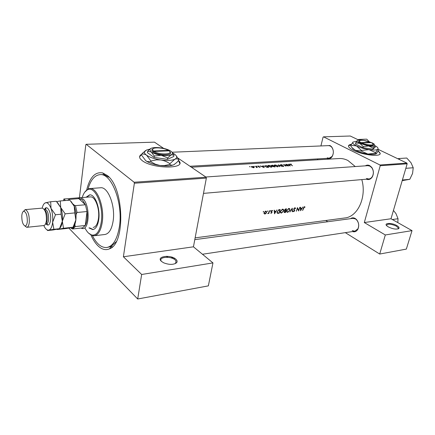 <?xml version="1.0" encoding="UTF-8"?>
<svg xmlns="http://www.w3.org/2000/svg" width="435" height="435" viewBox="0 0 435 435"><rect width="100%" height="100%" fill="white"/><g stroke="black" fill="none" stroke-linecap="round" stroke-linejoin="round"><path stroke-width="0.65" d="M388.286 226.891L387.134 226.102C383.007 222.899 391.685 222.475 396.856 225.586C398.971 226.863 399.564 227.886 398.623 228.658C396.013 229.555 392.566 228.962 388.286 226.891M398.003 228.924L398.368 228.065L396.356 226.129C390.869 223.764 387.596 223.53 386.546 225.439L386.601 225.596M161.483 261.408C155.659 256.416 170.634 254.247 175.865 259.222C177.257 260.5 177.491 261.68 176.566 262.767C173.505 264.893 169.215 264.91 163.685 262.822L161.483 261.408M175.207 263.67L175.8 263.186L176.028 260.962L175.164 259.929C170.988 255.894 158.422 256.808 161.2 261.011L161.456 261.381M351.339 144.328C349.055 144.697 348.158 145.486 348.647 146.698C349.158 147.764 350.681 148.939 353.225 150.216C363.029 155.355 382.512 157.247 379.983 152.908L378.227 151.01M351.214 144.534L348.517 145.921M141.549 154.376C139.434 155.572 139.042 157.089 140.375 158.922L142.196 160.624C152.685 168.998 186.224 169.123 179.138 161.075L178.578 160.401M141.511 154.626L139.597 156.763M365.324 165.844C366.732 164.974 368.195 164.903 369.706 165.626L371.707 167.334C373.703 170.373 373.926 173.532 372.371 176.811C370.783 179.302 368.771 180.101 366.33 179.198M366.536 178.502L368.771 178.986C370.272 178.834 371.485 177.98 372.398 176.436C373.828 173.407 373.627 170.498 371.789 167.698L369.94 166.121L367.836 165.664L205.809 177.007M326.348 145.714L330.045 145.524L331.595 146.785C333.797 150.053 333.928 153.408 331.976 156.845C330.508 158.721 328.811 159.226 326.886 158.367M327.332 157.829L329.105 158.237L332.079 156.442C333.873 153.278 333.759 150.184 331.726 147.166L330.296 146.002L328.566 145.622M350.566 218.664C352.013 217.625 353.557 217.56 355.205 218.473L356.434 219.457C358.853 222.448 359.343 225.705 357.891 229.223C356.559 231.491 354.781 232.268 352.546 231.556M352.23 230.61L354.851 231.208L357.918 228.826C359.261 225.586 358.81 222.579 356.575 219.822L355.444 218.914L352.877 218.354M167.154 257.259L166.545 256.297M86.685 189.899C89.866 177.241 95.189 171.58 102.66 172.918L107.13 175.392C123.98 187.153 125.688 243.551 109.609 248.798C105.634 250.549 101.676 249.478 97.728 245.585C95.167 242.986 92.905 239.467 90.948 235.03M108.761 177.219L104.53 174.87L101.839 174.538M302.842 206.978L302.069 208.224L300.694 208.381L300.558 207.234L300.259 207.272L300.58 210.763L302.842 206.978M294.876 207.783L293.734 208.909L294.484 210.779L293.881 211.29L293.429 210.899L293.108 211.149L293.723 211.66L294.767 210.736L294.011 208.882L294.778 208.175L295.294 208.724L295.604 208.506L294.876 207.783M292.499 211.714L292.26 208.175L289.835 212.03L292.043 208.979L292.2 211.753L292.499 211.714L292.195 211.519M283.707 210.964L283.56 209.583L282.543 209.181L280.368 211.372L280.45 212.715L281.456 213.101L283.707 210.964L283.468 210.812M279.145 213.286L280.205 209.545L279.216 209.654L277.106 211.698L277.144 213.052L278.498 213.362L279.145 213.286L278.683 212.981M270.586 210.899L270.391 210.605L270.07 211.182L270.586 210.899L270.238 210.67M272.576 210.736L271.984 210.426L271.097 211.323L271.696 212.574L270.733 213.068L271.179 213.313L271.989 212.525L271.391 211.274L272.576 210.736L272.103 210.426M276.85 209.926L276.062 211.209L274.599 211.377L274.425 210.197L274.11 210.235L274.545 213.824L276.85 209.926M305.027 207.055L304.408 206.707L303.364 208.093L302.597 210.529L304.299 207.093L304.794 207.359L305.027 207.055L304.462 206.701M268.786 213.541L269.521 210.752L268.7 212.704L267.672 213.628L268.553 213.384M263.724 211.682L263.518 211.388L263.197 211.965L263.724 211.682L263.371 211.448M266.573 212.454L266.459 211.453L265.682 211.144L264.083 212.742L264.154 213.715L264.926 214.042L265.975 213.476L266.573 212.454L266.318 212.285M267.987 211.198L267.791 210.904L267.471 211.481L267.987 211.198L267.639 210.964M285.469 212.541L286.534 208.827L285.686 208.92L284.408 210.116L284.751 211.002L284.18 212.454L285.469 212.541L285.007 212.242M289.976 210.241L289.824 208.849L288.845 208.468L286.687 210.638L286.774 211.997L287.747 212.362L289.976 210.241L289.743 210.089M298.709 210.986L299.791 207.321L298.698 210.252L297.442 207.587L296.36 211.263L297.513 208.36L298.627 210.931M195.13 237.863L344.683 217.984C357.641 217.021 366.922 197.158 361.8 179.595M355.259 166.545L347.94 160.504C345.08 159.047 342.171 158.383 339.224 158.525L338.936 158.541M291.374 164.147L290.025 164.212L292.532 165.806L290.433 164.294L291.347 164.267M290.281 165.947L289.172 164.136L288.873 164.153L289.242 164.68L287.867 164.767L286.295 164.316L290.281 165.947M288.367 166.072L285.828 164.343L287.557 165.675L283.473 164.49L286.018 166.219L284.3 164.8L288.367 166.072M282.32 164.887L280.82 164.609L280.412 164.876L280.635 165.083L283.381 165.963L282.223 166.159L283.468 166.442L283.843 166.165L280.918 165.066L281.086 164.767L282.32 164.887M282.146 166.469L278.259 164.811L279.482 166.638L279.781 166.621L278.824 165.137L282.146 166.469M277.775 165.724L275.393 164.99L274.338 165.055L274.05 165.501L277.481 166.822L278.226 166.213L277.726 165.936M275.11 166.92L272.576 165.164L271.217 165.507L272.875 166.54L275.11 166.92M271.5 166.116L269.107 165.376L268.036 165.441L267.737 165.904L271.184 167.225L271.946 166.6L271.451 166.333M268.776 167.323L266.253 165.556L264.409 166.072L267.025 167.355L268.776 167.323M264.208 167.616L263.218 165.74L262.903 165.762L263.229 166.306L261.772 166.398L260.163 165.931L264.208 167.616M258.934 166.154L257.786 166.078L257.846 166.42L259.7 166.975L258.999 167.187L260.152 167.127L258.124 166.393L258.907 166.273M256.895 166.252L256.297 166.17L256.862 166.398M257.428 167.475L255.291 166.23L256.498 167.062L256.264 167.524L257.428 167.475M254.301 166.415L253.697 166.328L254.268 166.561M253.904 166.969L252.088 166.431L251.12 166.839L253.61 167.741L254.225 167.453L253.904 166.969M250.038 166.676L249.434 166.594L250.005 166.822M358.81 140.092L350.273 136.008L323.542 136.846L323.069 137.166L320.91 145.942M317.729 158.895L317.506 159.797M206.353 178.1L134.366 183.227L134.11 182.249L206.087 177.197L206.353 178.1L193.444 246.814L212.965 262.914L208.36 285.871L137.699 298.992L68.855 228.141M134.366 183.227L123.393 256.764L193.444 246.814M407.16 163.805L380.223 165.724L379.956 164.99L406.899 163.098L407.16 163.805L390.994 218.756L364.307 222.546L385.312 234.965L412.027 230.632L406.344 249.097L379.706 254.04L345.325 232.649M327.789 221.736L325.799 220.496M380.223 165.724L364.307 222.546M406.899 163.098L378.809 149.662M379.956 164.99L323.542 136.846M385.312 234.965L379.706 254.04M412.027 230.632L390.994 218.756M134.11 182.249L86.195 144.295L85.825 144.697L79.426 197.86M206.087 177.197L177.85 158.019M163.696 148.411L154.479 142.153L86.195 144.295M65.419 200.519L63.853 198.996L63.662 200.666M212.965 262.914L141.652 274.48L137.699 298.992M141.652 274.48L123.393 256.764M106.841 247.499L111.088 246.52L116.172 241.735M172.548 257.373L171.977 258.183M179.753 163.375L178.453 160.564M380.032 153.838L379.929 153.109L378.135 151.179M63.853 198.996L79.442 197.735M290.259 164.414L290.352 164.022M263.131 166.132L263.218 165.74M263.708 167.23L262.185 166.561L263.333 166.491L263.675 167.383M257.911 166.458L258.004 166.04M259.902 167.344L259.983 166.953M304.038 206.848L304.484 207.125M303.973 206.891L304.299 207.093M253.387 167.573L251.484 166.882L251.936 166.572L253.605 166.986L253.833 167.219L253.349 167.747M266.231 165.73L268.232 167.138L266.954 167.16L265.154 166.502L265.013 165.849L266.253 165.556M270.913 167.024L268.112 165.969L268.776 165.528L271.217 166.137L271.57 166.513L270.869 167.23M274.572 166.735L273.022 166.377L273.767 166.132L274.518 166.958M273.506 165.952L271.598 165.583L272.56 165.338L273.463 166.154M277.215 166.621L274.425 165.566L275.072 165.137L277.497 165.74L277.856 166.126L277.166 166.828M278.748 165.469L278.824 165.137M280.705 165.126L280.82 164.609M283.533 166.431L283.642 165.936M289.096 164.463L289.172 164.136M289.775 165.572L288.269 164.93L289.357 164.86L289.743 165.713M274.246 211.144L274.599 211.377M274.8 213.106L274.648 211.747L275.801 211.617L274.8 213.106L274.458 212.884M274.3 211.519L274.648 211.747M275.311 211.296L275.801 211.617M270.695 212.987L271.179 213.313M271.614 210.573L271.918 210.774M271.097 211.328L271.407 211.535M271.087 211.377L271.549 211.687M271.07 211.497L272 212.111M271.679 212.318L271.989 212.525M264.045 213.449L264.926 214.042M265.024 213.705L264.442 213.444L264.377 212.704L265.6 211.492L266.204 211.736L266.28 212.487L265.024 213.705M265.252 211.258L265.6 211.492M277.198 213.134L277.53 213.346M279.825 209.969L278.982 212.943L277.807 212.981L277.432 212.726L277.394 211.666L278.52 210.214L279.825 209.969L279.319 209.643M278.199 210.007L278.52 210.214M280.298 212.345L281.456 213.101M281.565 212.731L280.722 212.4L280.651 211.339L282.462 209.572L283.31 209.915L283.424 211.002L281.565 212.731M282.059 209.311L282.462 209.572M282.995 209.202L283.533 209.55M285.311 212.204L284.446 212.139L284.436 211.791L285.681 211.029L285.311 212.204M284.37 210.328L285.49 211.051M285.175 210.703L285.681 211.029M285.79 210.649L285.028 210.698L284.691 210.083L286.159 209.251L285.79 210.649M285.322 209.017L285.757 209.295M285.659 208.925L286.159 209.251M286.616 211.627L287.747 212.362M287.861 211.997L287.04 211.676L286.969 210.611L288.764 208.86L289.585 209.175L289.699 210.279L287.861 211.997M288.356 208.599L288.764 208.86M294.593 207.865L295.604 208.506M294.43 207.952L294.778 208.175M293.712 209.034L294.022 209.235M293.788 209.578L294.767 210.203M293.163 211.301L293.723 211.66M298.22 209.947L298.698 210.252M300.373 208.18L300.694 208.381M300.841 210.067L300.732 208.746L301.819 208.621L300.841 210.067L300.531 209.871M300.411 208.544L300.732 208.746M301.324 208.311L301.819 208.621M88.952 227.913L92.775 229.598C95.792 229.06 97.783 225.716 98.745 219.555C100.452 208.398 95.004 193.988 89.599 194.869L86.054 197.256M89.583 227.848L93.144 229.544M85.135 228.337C87.196 232.257 89.507 234.508 92.062 235.085C96.679 235.509 99.756 231.132 101.29 221.942C103.78 206.011 95.221 185.952 87.897 189.584C85.439 190.584 83.547 193.249 82.231 197.572M84.771 192.134L88.446 188.85L89.844 188.556C97.174 187.371 104.617 206.989 102.252 222.176C100.931 230.501 98.234 235.03 94.161 235.765L92.731 235.699L88.648 233.193M94.297 235.748L104.873 234.498C109.011 233.758 111.762 229.267 113.127 221.023C115.563 205.983 108.049 186.582 100.594 187.768L100.452 187.779M92.389 235.618C96.559 243.845 101.306 247.814 106.629 247.526C112.969 246.368 117.222 239.44 119.386 226.744C123.295 203.221 111.485 172.842 99.958 174.652C94.58 175.251 90.589 180.046 87.995 189.046M90.29 196.914L90.382 196.908C95.151 196.131 99.941 208.795 98.44 218.598C97.592 224.025 95.836 226.978 93.177 227.451M89.866 194.864L86.69 197.207M359.321 140.048L359.19 139.417L366.716 139.151L369.271 141.734M359.19 139.417L357.896 139.657M399.477 159.547L399.194 158.509L397.786 158.742M402.397 180.003L409.781 179.323L402.206 180.65M405.833 168.323L413.228 167.752L412.565 173.467L409.781 179.323M399.194 158.509L406.747 158.03L411.042 162.799L413.228 167.752M392.37 219.534L398.036 218.718L397.808 222.606M393.441 210.437L395.986 213.639L398.036 218.718M81.883 227.967L82.525 227.896L85.282 225.482C87.092 222.051 87.674 217.402 87.033 211.53L85.396 204.765L82.318 199.725L78.822 198.621L68.975 199.426L68.931 200.073L68.094 200.296M78.006 198.686L80.067 197.746L83.052 199.023C89.947 204.586 89.751 228.821 82.889 228.582L80.845 228.081M76.038 215.635L76.245 213.911L74.146 205.086L75.451 205.641L85.396 204.765L78.822 198.621M82.525 227.896L72.683 228.973L71.394 228.408C72.775 228.353 73.945 227.304 74.885 225.265L75.391 226.548L85.282 225.482L87.033 211.53L77.082 212.47L76.245 213.911M70.823 227.826L71.394 228.408M74.885 225.265L75.092 223.557M74.146 205.086L73.156 204.135M75.451 205.641L77.082 212.47M67.539 200.345L68.975 199.426M75.391 226.548L72.683 228.973M45.637 223.742C46.453 223.139 46.98 221.812 47.219 219.762C47.41 214.629 46.442 211.225 44.305 209.567M26.867 227.309L43.989 225.526C45.24 225.123 46.039 223.454 46.398 220.518C46.567 213.661 45.235 209.534 42.402 208.131L42.162 208.137M27.302 221.73C27.372 215.586 26.209 212.09 23.816 211.236C22.756 211.508 22.087 212.943 21.81 215.537C21.717 221.426 22.837 224.911 25.165 225.993C26.279 225.857 26.992 224.433 27.302 221.73M23.468 211.35L25.208 209.621C28.047 210.785 29.411 214.982 29.308 222.214C28.949 225.368 28.123 227.065 26.823 227.315L24.838 225.944M63.515 228.266L62.319 221.279L65.158 213.83L60.71 207.533L60.313 200.943L69.856 200.154L74.26 206.331L74.749 212.916L75.869 219.909L73.053 227.239L66.588 228.489L57.164 229.511L63.515 228.266L73.053 227.239M65.158 213.83L74.749 212.916M60.313 200.943L56.637 201.623M59.709 228.348C61.036 227.026 61.911 224.672 62.319 221.279C62.776 216.461 62.238 211.878 60.71 207.533L57.502 202.541M73.363 226.706C74.624 225.346 75.462 223.079 75.869 219.909C76.353 215.14 75.815 210.616 74.26 206.331L71.204 201.568M43.832 225.553C45.12 228.457 46.561 230.001 48.154 230.186L53.896 229.305L52.635 222.263L55.473 214.749L51.015 208.392L50.683 201.737L56.289 201.274L60.71 207.533L61.112 214.21L62.319 221.279L59.497 228.701L53.195 229.941L47.66 230.539L48.72 230.148C50.737 229.571 52.042 226.945 52.635 222.263C53.07 217.402 52.532 212.775 51.015 208.392C49.438 204.336 47.643 202.454 45.648 202.748L45.539 202.775C44.022 203.275 42.907 205.064 42.195 208.131L25.208 209.621M50.683 201.737L45.648 202.743L44.452 203.401M46.898 229.756L47.491 230.376M55.473 214.749L61.112 214.21M53.896 229.305L59.497 228.701M168.682 150.853L168.312 150.369L153.327 150.972L152.614 151.636L153.316 152.114C159.123 155.98 174.43 155.551 169.819 151.739M168.312 150.369L168.182 150.292C163.892 147.65 153.022 146.954 152.506 149.325L153.327 150.972M152.783 148.906L151.733 149.841L152.636 151.636M150.428 148.661L147.612 151.288L151.19 151.951L154.289 156.013L161.271 155.29L167.682 157.943L167.453 159.33L173.772 156.486L174 155.116L172.184 152.364M154.289 156.013L154.066 157.405L167.453 159.33M167.682 157.943L171.145 154.844L174 155.116M147.612 151.288L147.4 152.669L154.066 157.405M149.683 149.2L146.666 149.961L144.545 151.712C144.175 152.783 144.85 153.946 146.568 155.203C149.836 157.405 154.594 158.992 160.836 159.966C167.056 160.776 171.711 160.548 174.794 159.27C177.458 157.883 177.295 156.116 174.294 153.979L172.728 153.055M169.797 164.463L164.24 165.594L159.939 165.49L155.17 164.136L150.809 161.749L147.128 161.488L145.725 160.705L141.457 154.98L141.571 154.235C143.235 153.8 144.898 154.12 146.568 155.203L150.929 160.993L156.518 159.857L160.836 159.966C164.158 160.537 167.187 161.787 169.922 163.707L169.797 164.463C170.977 165.278 172.336 165.371 173.869 164.724L176.789 162.462L178.633 160.336L178.758 159.596L176.202 155.73M150.929 160.993L150.809 161.749M169.922 163.707L174.794 159.27C176.327 158.655 177.649 158.764 178.758 159.596M145.567 150.526L141.571 154.235M174.495 164.381L173.869 164.724C170.792 166.034 166.148 166.29 159.939 165.49C154.822 164.724 150.602 163.451 147.275 161.679L147.128 161.488M145.725 160.705L147.275 161.679M151.184 148.27L149.716 149.488L151.19 151.951C153.517 153.484 156.877 154.599 161.271 155.29C165.653 155.866 168.949 155.719 171.145 154.844C173.065 153.887 172.961 152.652 170.846 151.141L170.221 150.749C167.845 149.439 164.762 148.493 160.966 147.905C156.725 147.324 153.463 147.449 151.184 148.27M154.006 151.451L169.003 150.842C174.19 154.501 159.689 155.165 154.006 151.451L153.316 152.114M370.642 142.631L370.468 142.245L361.045 142.626L360.528 143.148L361.295 143.517C366.634 146.024 375.715 146.486 373.04 144.148M370.468 142.245C365.221 140.32 361.534 139.82 359.402 140.755C359.076 141.239 359.62 141.859 361.045 142.626M359.408 140.75L358.75 141.119C358.391 141.641 358.989 142.321 360.539 143.148M355.71 142.908L359.805 143.376L363.225 146.546L368.619 145.981L373.279 148.101L372.974 149.205L375.285 147.079L375.584 145.986L374.807 145.703L374.198 144.072L372.159 142.87L363.502 140.331C360.321 139.863 358.266 139.94 357.325 140.559L355.71 142.908L355.417 144.007L362.926 147.655L372.974 149.205M363.225 146.546L362.926 147.655M373.279 148.101L374.807 145.703C373.937 146.361 371.876 146.454 368.619 145.981L359.805 143.376C357.608 142.283 356.738 141.391 357.189 140.695L357.157 140.712M356.782 141.163L352.926 142.125C352.274 143.11 353.481 144.382 356.559 145.937C360.158 147.628 364.312 148.862 369.038 149.64C373.649 150.298 376.558 150.157 377.765 149.21C378.358 148.607 378.064 147.829 376.889 146.878L375.584 145.997M375.465 153.229L367.847 154.033L361.229 151.048L355.406 150.309L352.404 148.009L350.653 145.839L350.811 145.246L356.559 145.937L361.387 150.445L369.038 149.64L375.628 152.631L375.465 153.229L376.563 153.55L378.836 149.569L377.765 149.21L375.628 152.631M361.387 150.445L361.229 151.048M353.128 141.924L350.811 145.246M351.6 147.09L352.894 148.797L355.406 150.309C358.984 152.022 363.133 153.261 367.847 154.033C371.963 154.626 374.758 154.55 376.221 153.8M361.295 143.517L361.811 142.995L371.234 142.609L372.409 143.338C375.688 145.692 367.053 145.437 361.811 142.995M167.024 256.307L167.774 257.297M171.346 257.977L172.059 257.205M172.967 257.536L172.331 258.314M277.965 213.009L278.498 213.362M278.965 209.692L279.455 210.013M284.099 212.117L284.854 212.612M293.707 209.311L294.413 209.762M44.593 209.382C46.811 204.064 51.575 212.421 50.585 220.099C49.759 225.009 48.214 226.265 45.952 223.867M46.066 223.856L47.165 224.596C47.698 224.411 47.453 224.155 46.436 223.818C47.562 223.612 48.29 222.214 48.617 219.626C48.736 213.705 47.567 210.279 45.109 209.338L45.071 209.338M104.53 174.87L102.66 172.918M191.373 167.203L339.224 158.525M112.502 246.759L110.789 246.982M111.088 246.52L109.609 248.798M356.575 219.822L356.434 219.457M357.918 228.826L357.891 229.223M331.726 147.166L331.595 146.785M332.079 156.442L331.976 156.845M371.789 167.698L371.707 167.334M372.398 176.436L372.371 176.811M175.593 263.387L176.028 260.962M175.8 263.186L176.566 262.767M304.951 206.951L304.554 206.707M254.203 167.279L254.138 167.589M253.784 167.453L253.725 167.731M264.801 166.154L264.741 166.426M271.946 166.6L271.848 167.018M268.112 165.969L268.052 166.241M271.5 166.833L271.418 167.198M278.226 166.213L278.134 166.621M274.425 165.566L274.365 165.838M277.786 166.436L277.704 166.795M283.457 166.17L283.397 166.442M272.522 210.643L272.212 210.437M272.011 210.774L271.657 210.54M271.424 211.562L271.092 211.345M271.946 212.008L271.076 211.432M266.459 211.453L266.002 211.149M264.442 213.444L264.018 213.161M265.85 211.502L265.404 211.203M277.432 212.726L276.986 212.432M283.56 209.583L282.957 209.191M280.722 212.4L280.265 212.101M282.804 209.583L282.266 209.235M284.446 212.139L284.126 211.932M284.74 210.535L284.376 210.295M289.824 208.849L289.253 208.479M287.04 211.676L286.583 211.377M289.101 208.871L288.563 208.523M295.408 207.99L295.093 207.794M294.892 208.175L294.484 207.919M294.163 209.48L293.701 209.186M294.696 210.078L293.745 209.469M398.145 228.81L398.368 228.065M398.052 228.913L398.623 228.658M87.897 189.584L88.446 188.85M89.844 188.556L100.594 187.768M92.062 235.085L92.731 235.699M172.086 152.234L328.626 145.616M189.981 166.257L330.649 158.15M368.842 178.981L203.482 193.385M81.503 228.005L82.095 228.549M80.067 197.746L90.382 196.908M78.751 198.626L79.295 197.903M68.409 200.182L68.969 199.442M23.816 211.236L25.11 209.632M44.201 209.42L45.109 209.338C46.05 208.816 46.24 208.506 45.686 208.414L44.702 209.371M45.566 223.911L46.436 223.818M25.165 225.993L26.725 227.32M152.506 149.325L151.733 149.841M144.545 151.712L142.794 152.881M149.716 149.488L148.493 150.309M359.402 140.755L358.75 141.119M352.894 148.797L352.404 148.009M173.184 258.678L174.788 258.439M202.465 254.252L354.911 231.197M194.793 239.652L352.937 218.348"/></g></svg>
